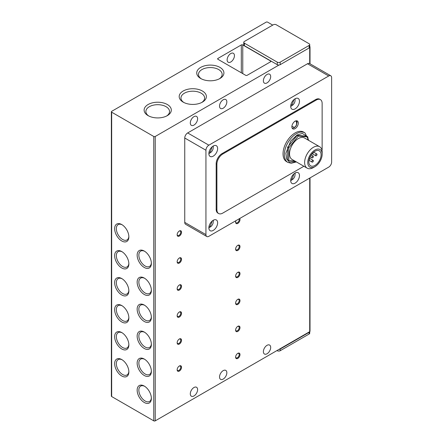 <?xml version="1.0" encoding="UTF-8"?>
<svg xmlns="http://www.w3.org/2000/svg" width="443" height="443" viewBox="0 0 443 443"><rect width="100%" height="100%" fill="white"/><g stroke="black" fill="none" stroke-linecap="round" stroke-linejoin="round"><path stroke-width="0.66" d="M230.786 53.542A5.166 2.985 -60 0 1 233.367 53.282A5.166 2.985 -60 0 1 234.164 57.424A5.166 2.985 -60 0 1 230.786 61.976A5.166 2.985 -60 0 1 228.2 62.236A5.166 2.985 -60 0 1 227.409 58.094A5.166 2.985 -60 0 1 230.786 53.542M223.183 99.78A5.166 2.985 -60 0 1 225.769 99.525A5.166 2.985 -60 0 1 226.561 103.662A5.166 2.985 -60 0 1 223.183 108.219A5.166 2.985 -60 0 1 220.603 108.474A5.166 2.985 -60 0 1 219.811 104.332A5.166 2.985 -60 0 1 223.183 99.78M193.956 116.653A5.166 2.985 -60 0 1 196.537 116.398A5.166 2.985 -60 0 1 197.329 120.54A5.166 2.985 -60 0 1 193.956 125.092A5.166 2.985 -60 0 1 191.37 125.352A5.166 2.985 -60 0 1 190.579 121.21A5.166 2.985 -60 0 1 193.956 116.653M223.183 370.641A5.166 2.985 -60 0 1 225.769 370.387A5.166 2.985 -60 0 1 226.561 374.529A5.166 2.985 -60 0 1 223.183 379.081A5.166 2.985 -60 0 1 220.603 379.335A5.166 2.985 -60 0 1 219.811 375.199A5.166 2.985 -60 0 1 223.183 370.641M193.956 387.52A5.166 2.985 -60 0 1 196.537 387.265A5.166 2.985 -60 0 1 197.329 391.407A5.166 2.985 -60 0 1 193.956 395.959A5.166 2.985 -60 0 1 191.37 396.214A5.166 2.985 -60 0 1 190.579 392.072A5.166 2.985 -60 0 1 193.956 387.52M200.712 67.397A13.595 7.852 180 0 1 219.938 67.397A13.595 7.852 180 0 1 219.938 78.5L219.938 78.5A13.595 7.852 180 0 1 200.712 78.5A13.595 7.852 180 0 1 200.712 67.397M219.268 78.86A11.828 6.828 0 0 0 222.153 74.391A11.828 6.828 0 0 0 214.849 68.084A11.828 6.828 0 0 0 201.964 69.562A11.828 6.828 0 0 0 198.497 74.391A11.828 6.828 0 0 0 201.377 78.86M148.095 104.526A13.595 7.852 180 0 1 167.327 104.52A13.595 7.852 180 0 1 167.327 115.623L167.327 115.623A13.595 7.852 180 0 1 148.095 115.623A13.595 7.852 180 0 1 148.095 104.526M166.657 115.988A11.828 6.828 0 0 0 169.536 111.52A11.828 6.828 0 0 0 162.238 105.207A11.828 6.828 0 0 0 149.346 106.691A11.828 6.828 0 0 0 145.88 111.52A11.828 6.828 0 0 0 148.765 115.988M183.169 91.02A13.595 7.852 180 0 1 202.401 91.02A13.595 7.852 180 0 1 202.401 102.123L202.401 102.123A13.595 7.852 180 0 1 183.169 102.123A13.595 7.852 180 0 1 183.169 91.02M201.731 102.483A11.828 6.828 0 0 0 204.616 98.019A11.828 6.828 0 0 0 197.312 91.707A11.828 6.828 0 0 0 184.421 93.191A11.828 6.828 0 0 0 180.96 98.019A11.828 6.828 0 0 0 183.839 102.483M144.263 267.467A10.056 5.803 60 0 1 137.153 255.157A10.056 5.803 60 0 1 144.263 251.054L144.263 251.054A10.056 5.803 60 0 1 151.373 263.363A10.056 5.803 60 0 1 144.263 267.467M144.7 251.319A8.854 5.111 -120 0 0 140.686 251.103A8.854 5.111 -120 0 0 139.329 258.197A8.854 5.111 -120 0 0 145.116 265.999A8.854 5.111 -120 0 0 149.54 266.437A8.854 5.111 -120 0 0 151.356 262.849M144.263 294.473A10.056 5.803 60 0 1 137.153 282.158A10.056 5.803 60 0 1 144.263 278.054L144.263 278.054A10.056 5.803 60 0 1 151.373 290.364A10.056 5.803 60 0 1 144.263 294.473M144.7 278.32A8.854 5.111 -120 0 0 140.686 278.104A8.854 5.111 -120 0 0 139.329 285.198A8.854 5.111 -120 0 0 145.116 293A8.854 5.111 -120 0 0 149.54 293.438A8.854 5.111 -120 0 0 151.356 289.855M144.7 305.321A8.854 5.111 -120 0 0 140.686 305.105A8.854 5.111 -120 0 0 138.853 309.159A8.854 5.111 -120 0 0 145.116 320.001A8.854 5.111 -120 0 0 149.54 320.439A8.854 5.111 -120 0 0 151.356 316.856M151.373 317.371A10.056 5.803 60 0 1 144.263 321.474A10.056 5.803 60 0 1 137.153 309.159A10.056 5.803 60 0 1 144.263 305.055A10.056 5.803 60 0 1 151.373 317.371M144.263 348.475A10.056 5.803 60 0 1 137.153 336.159A10.056 5.803 60 0 1 144.263 332.056L144.263 332.056A10.056 5.803 60 0 1 151.373 344.372A10.056 5.803 60 0 1 144.263 348.475M144.7 332.328A8.854 5.111 -120 0 0 140.686 332.112A8.854 5.111 -120 0 0 139.329 339.205A8.854 5.111 -120 0 0 145.116 347.002A8.854 5.111 -120 0 0 149.54 347.445A8.854 5.111 -120 0 0 151.356 343.857M144.7 359.328A8.854 5.111 -120 0 0 140.686 359.112A8.854 5.111 -120 0 0 138.853 363.166A8.854 5.111 -120 0 0 145.116 374.008A8.854 5.111 -120 0 0 149.54 374.446A8.854 5.111 -120 0 0 151.356 370.857M151.373 371.372A10.056 5.803 60 0 1 144.263 375.476A10.056 5.803 60 0 1 137.153 363.166A10.056 5.803 60 0 1 144.263 359.057A10.056 5.803 60 0 1 151.373 371.372M144.263 402.477A10.056 5.803 60 0 1 137.153 390.167A10.056 5.803 60 0 1 144.263 386.063L144.263 386.063A10.056 5.803 60 0 1 151.373 398.373A10.056 5.803 60 0 1 144.263 402.477M144.7 386.329A8.854 5.111 -120 0 0 140.686 386.113A8.854 5.111 -120 0 0 139.329 393.207A8.854 5.111 -120 0 0 145.116 401.009A8.854 5.111 -120 0 0 149.54 401.447A8.854 5.111 -120 0 0 151.356 397.858M121.759 240.975A10.056 5.803 60 0 1 114.648 228.66A10.056 5.803 60 0 1 121.759 224.557L121.759 224.557A10.056 5.803 60 0 1 128.863 236.867A10.056 5.803 60 0 1 121.759 240.975M122.196 224.822A8.854 5.111 -120 0 0 118.181 224.607A8.854 5.111 -120 0 0 116.825 231.7A8.854 5.111 -120 0 0 122.606 239.502A8.854 5.111 -120 0 0 127.03 239.94A8.854 5.111 -120 0 0 128.852 236.357M121.759 267.976A10.056 5.803 60 0 1 114.648 255.661A10.056 5.803 60 0 1 121.759 251.558L121.759 251.558A10.056 5.803 60 0 1 128.863 263.873A10.056 5.803 60 0 1 121.759 267.976M122.196 251.829A8.854 5.111 -120 0 0 118.181 251.607A8.854 5.111 -120 0 0 116.825 258.701A8.854 5.111 -120 0 0 122.606 266.503A8.854 5.111 -120 0 0 127.03 266.941A8.854 5.111 -120 0 0 128.852 263.358M121.759 294.977A10.056 5.803 60 0 1 114.648 282.662A10.056 5.803 60 0 1 121.759 278.558L121.759 278.558A10.056 5.803 60 0 1 128.863 290.874A10.056 5.803 60 0 1 121.759 294.977M122.196 278.83A8.854 5.111 -120 0 0 118.181 278.614A8.854 5.111 -120 0 0 116.825 285.707A8.854 5.111 -120 0 0 122.606 293.504A8.854 5.111 -120 0 0 127.03 293.947A8.854 5.111 -120 0 0 128.852 290.359M121.759 321.978A10.056 5.803 60 0 1 114.648 309.668A10.056 5.803 60 0 1 121.759 305.559L121.759 305.559A10.056 5.803 60 0 1 128.863 317.875A10.056 5.803 60 0 1 121.759 321.978M122.196 305.831A8.854 5.111 -120 0 0 118.181 305.615A8.854 5.111 -120 0 0 116.825 312.708A8.854 5.111 -120 0 0 122.606 320.51A8.854 5.111 -120 0 0 127.03 320.948A8.854 5.111 -120 0 0 128.852 317.36M121.759 348.979A10.056 5.803 60 0 1 114.648 336.669A10.056 5.803 60 0 1 121.759 332.566L121.759 332.566A10.056 5.803 60 0 1 128.863 344.875A10.056 5.803 60 0 1 121.759 348.979M122.196 332.831A8.854 5.111 -120 0 0 118.181 332.615A8.854 5.111 -120 0 0 116.825 339.709A8.854 5.111 -120 0 0 122.606 347.511A8.854 5.111 -120 0 0 127.03 347.949A8.854 5.111 -120 0 0 128.852 344.361M121.759 375.985A10.056 5.803 60 0 1 114.648 363.67A10.056 5.803 60 0 1 121.759 359.566L121.759 359.566A10.056 5.803 60 0 1 128.863 371.876A10.056 5.803 60 0 1 121.759 375.985M122.196 359.832A8.854 5.111 -120 0 0 118.181 359.616A8.854 5.111 -120 0 0 116.825 366.71A8.854 5.111 -120 0 0 122.606 374.512A8.854 5.111 -120 0 0 127.03 374.95A8.854 5.111 -120 0 0 128.852 371.367M267.029 74.468A5.166 2.985 -60 0 1 269.615 74.208A5.166 2.985 -60 0 1 270.407 78.35A5.166 2.985 -60 0 1 267.029 82.902A5.166 2.985 -60 0 1 264.449 83.162A5.166 2.985 -60 0 1 263.657 79.02A5.166 2.985 -60 0 1 267.029 74.468M267.029 345.33A5.166 2.985 -60 0 1 269.615 345.075A5.166 2.985 -60 0 1 270.407 349.217A5.166 2.985 -60 0 1 267.029 353.769A5.166 2.985 -60 0 1 264.449 354.023A5.166 2.985 -60 0 1 263.657 349.881A5.166 2.985 -60 0 1 267.029 345.33M177.156 234.546A2.542 1.467 120 0 0 177.676 235.499A2.542 1.467 120 0 0 178.944 235.371A2.542 1.467 120 0 0 180.744 232.259A2.542 1.467 120 0 0 180.218 231.096A2.542 1.467 120 0 0 179.133 231.124M181.53 232.259A3.101 1.789 -60 0 1 179.343 236.053A3.101 1.789 -60 0 1 177.15 234.79A3.101 1.789 -60 0 1 179.343 230.991A3.101 1.789 -60 0 1 181.53 232.259M177.156 261.547A2.542 1.467 120 0 0 177.676 262.5A2.542 1.467 120 0 0 178.944 262.372A2.542 1.467 120 0 0 180.744 259.26A2.542 1.467 120 0 0 180.218 258.097A2.542 1.467 120 0 0 179.133 258.125M181.53 259.26A3.101 1.789 -60 0 1 179.343 263.059A3.101 1.789 -60 0 1 177.15 261.791A3.101 1.789 -60 0 1 179.343 257.992A3.101 1.789 -60 0 1 181.53 259.26M177.156 288.548A2.542 1.467 120 0 0 177.676 289.5A2.542 1.467 120 0 0 178.944 289.373A2.542 1.467 120 0 0 180.744 286.261A2.542 1.467 120 0 0 180.218 285.098A2.542 1.467 120 0 0 179.133 285.126M181.53 286.261A3.101 1.789 -60 0 1 179.343 290.06A3.101 1.789 -60 0 1 177.15 288.792A3.101 1.789 -60 0 1 179.343 284.999A3.101 1.789 -60 0 1 181.53 286.261M177.156 315.549A2.542 1.467 120 0 0 177.676 316.501A2.542 1.467 120 0 0 178.944 316.374A2.542 1.467 120 0 0 180.744 313.262A2.542 1.467 120 0 0 180.218 312.099A2.542 1.467 120 0 0 179.133 312.132M181.53 313.262A3.101 1.789 -60 0 1 179.343 317.061A3.101 1.789 -60 0 1 177.15 315.798A3.101 1.789 -60 0 1 179.343 311.999A3.101 1.789 -60 0 1 181.53 313.262M177.156 342.55A2.542 1.467 120 0 0 177.676 343.502A2.542 1.467 120 0 0 178.944 343.38A2.542 1.467 120 0 0 180.744 340.268A2.542 1.467 120 0 0 180.218 339.105A2.542 1.467 120 0 0 179.133 339.133M181.53 340.268A3.101 1.789 -60 0 1 179.343 344.061A3.101 1.789 -60 0 1 177.15 342.799A3.101 1.789 -60 0 1 179.343 339A3.101 1.789 -60 0 1 181.53 340.268M177.156 369.556A2.542 1.467 120 0 0 177.676 370.509A2.542 1.467 120 0 0 178.944 370.381A2.542 1.467 120 0 0 180.744 367.269A2.542 1.467 120 0 0 180.218 366.106A2.542 1.467 120 0 0 179.133 366.134M181.53 367.269A3.101 1.789 -60 0 1 179.343 371.068A3.101 1.789 -60 0 1 177.15 369.8A3.101 1.789 -60 0 1 179.343 366.001A3.101 1.789 -60 0 1 181.53 367.269M235.621 221.888A2.542 1.467 120 0 0 236.136 222.84A2.542 1.467 120 0 0 237.404 222.713A2.542 1.467 120 0 0 239.203 219.601A2.542 1.467 120 0 0 239.059 218.875M239.702 218.504A3.101 1.789 -60 0 1 239.995 219.601A3.101 1.789 -60 0 1 237.802 223.399A3.101 1.789 -60 0 1 235.61 222.131A3.101 1.789 -60 0 1 235.903 220.697M235.621 248.888A2.542 1.467 120 0 0 236.136 249.841A2.542 1.467 120 0 0 237.404 249.714A2.542 1.467 120 0 0 239.203 246.601A2.542 1.467 120 0 0 238.677 245.439A2.542 1.467 120 0 0 237.592 245.466M239.995 246.601A3.101 1.789 -60 0 1 237.802 250.4A3.101 1.789 -60 0 1 235.61 249.132A3.101 1.789 -60 0 1 237.802 245.339A3.101 1.789 -60 0 1 239.995 246.601M235.621 275.889A2.542 1.467 120 0 0 236.136 276.842A2.542 1.467 120 0 0 237.404 276.72A2.542 1.467 120 0 0 239.203 273.608A2.542 1.467 120 0 0 238.677 272.439A2.542 1.467 120 0 0 237.592 272.473M239.995 273.608A3.101 1.789 -60 0 1 237.802 277.401A3.101 1.789 -60 0 1 235.61 276.139A3.101 1.789 -60 0 1 237.802 272.34A3.101 1.789 -60 0 1 239.995 273.608M235.621 302.896A2.542 1.467 120 0 0 236.136 303.848A2.542 1.467 120 0 0 237.404 303.721A2.542 1.467 120 0 0 239.203 300.609A2.542 1.467 120 0 0 238.677 299.446A2.542 1.467 120 0 0 237.592 299.474M239.995 300.609A3.101 1.789 -60 0 1 237.802 304.402A3.101 1.789 -60 0 1 235.61 303.139A3.101 1.789 -60 0 1 237.802 299.341A3.101 1.789 -60 0 1 239.995 300.609M235.621 329.897A2.542 1.467 120 0 0 236.136 330.849A2.542 1.467 120 0 0 237.404 330.722A2.542 1.467 120 0 0 239.203 327.61A2.542 1.467 120 0 0 238.677 326.447A2.542 1.467 120 0 0 237.592 326.474M239.995 327.61A3.101 1.789 -60 0 1 237.802 331.408A3.101 1.789 -60 0 1 235.61 330.14A3.101 1.789 -60 0 1 237.802 326.341A3.101 1.789 -60 0 1 239.995 327.61M235.621 356.897A2.542 1.467 120 0 0 236.136 357.85A2.542 1.467 120 0 0 237.404 357.722A2.542 1.467 120 0 0 239.203 354.61A2.542 1.467 120 0 0 238.677 353.448A2.542 1.467 120 0 0 237.592 353.475M239.995 354.61A3.101 1.789 -60 0 1 237.802 358.409A3.101 1.789 -60 0 1 235.61 357.141A3.101 1.789 -60 0 1 237.802 353.348A3.101 1.789 -60 0 1 239.995 354.61M295.093 98.767A6.202 3.583 -60 0 1 298.194 98.462A6.202 3.583 -60 0 1 299.141 103.429A6.202 3.583 -60 0 1 295.093 108.895A6.202 3.583 -60 0 1 291.992 109.199A6.202 3.583 -60 0 1 291.04 104.232A6.202 3.583 -60 0 1 295.093 98.767M295.093 173.025A6.202 3.583 -60 0 1 298.194 172.715A6.202 3.583 -60 0 1 299.141 177.687A6.202 3.583 -60 0 1 295.093 183.147A6.202 3.583 -60 0 1 291.992 183.457A6.202 3.583 -60 0 1 291.04 178.485A6.202 3.583 -60 0 1 295.093 173.025M213.249 146.018A6.202 3.583 -60 0 1 216.35 145.714A6.202 3.583 -60 0 1 217.297 150.681A6.202 3.583 -60 0 1 213.249 156.146A6.202 3.583 -60 0 1 210.148 156.451A6.202 3.583 -60 0 1 209.196 151.484A6.202 3.583 -60 0 1 213.249 146.018M213.249 220.276A6.202 3.583 -60 0 1 216.35 219.966A6.202 3.583 -60 0 1 217.297 224.939A6.202 3.583 -60 0 1 213.249 230.404A6.202 3.583 -60 0 1 210.148 230.709A6.202 3.583 -60 0 1 209.196 225.742A6.202 3.583 -60 0 1 213.249 220.276M304.934 132.856A17.05 9.846 -60 0 0 296.406 133.703A17.05 9.846 -60 0 0 285.27 148.726A17.05 9.846 -60 0 0 287.884 162.393L286.566 161.634A17.05 9.846 -60 0 1 283.952 147.968A17.05 9.846 -60 0 1 295.093 132.944A17.05 9.846 -60 0 1 303.621 132.097L304.934 132.856L308.754 140.431M295.093 121.21A4.546 2.625 -60 0 1 297.364 120.989A4.546 2.625 -60 0 1 298.061 124.633A4.546 2.625 -60 0 1 295.093 128.636A4.546 2.625 -60 0 1 292.817 128.863A4.546 2.625 -60 0 1 292.12 125.219A4.546 2.625 -60 0 1 295.093 121.21M314.967 166.657L313.4 167.559A12.404 7.16 -60 0 1 307.198 168.174L292.109 159.463A12.404 7.16 -60 0 1 290.204 149.524A12.404 7.16 -60 0 1 298.311 138.598A12.404 7.16 -60 0 1 304.507 137.983L319.602 146.694A12.404 7.16 -60 0 1 322.172 152.37L322.172 154.186A10.183 5.881 -60 0 1 314.967 166.657A10.183 5.881 -60 0 1 307.769 162.498A10.183 5.881 -60 0 1 314.967 150.027A10.183 5.881 -60 0 1 322.172 154.186M307.198 168.174A12.404 7.16 -60 0 1 304.629 162.498A12.404 7.16 -60 0 1 313.4 147.309A12.404 7.16 -60 0 1 319.602 146.694M314.967 165.427A8.683 5.011 120 0 0 320.638 157.78A8.683 5.011 120 0 0 319.309 150.825A8.683 5.011 120 0 0 314.967 151.251A8.683 5.011 120 0 0 309.297 158.904A8.683 5.011 120 0 0 310.632 165.859A8.683 5.011 120 0 0 314.967 165.427M312.631 157.835A1.036 0.598 -60 0 1 312.116 157.885A1.036 0.598 -60 0 1 311.955 157.055A1.036 0.598 -60 0 1 312.631 156.146A1.036 0.598 -60 0 1 313.146 156.097A1.036 0.598 -60 0 1 313.306 156.922A1.036 0.598 -60 0 1 312.631 157.835M316.285 155.726A1.036 0.598 -60 0 1 315.77 155.775A1.036 0.598 -60 0 1 315.61 154.95A1.036 0.598 -60 0 1 316.285 154.037A1.036 0.598 -60 0 1 316.8 153.987A1.036 0.598 -60 0 1 316.961 154.812A1.036 0.598 -60 0 1 316.285 155.726M312.631 162.055A1.036 0.598 -60 0 1 312.116 162.105A1.036 0.598 -60 0 1 311.955 161.274A1.036 0.598 -60 0 1 312.631 160.366A1.036 0.598 -60 0 1 313.146 160.316A1.036 0.598 -60 0 1 313.306 161.141A1.036 0.598 -60 0 1 312.631 162.055M313.356 152.431A1.036 0.598 -60 0 1 312.631 153.616A1.036 0.598 -60 0 1 312.143 153.682L315.77 155.775M111.37 111.763L111.37 396.125A1.036 0.598 0 0 0 111.669 396.546L111.669 112.184A1.036 0.598 180 0 1 111.37 111.763A1.036 0.598 180 0 1 111.669 111.343L266.154 22.15A1.036 0.598 180 0 1 267.616 22.15L272.733 25.101M111.669 396.546L153.765 420.85A1.036 0.598 0 0 0 155.227 420.85L279.018 349.377A2.065 1.191 0 0 0 280.186 349.045L309.125 332.333A2.065 1.191 0 0 0 309.707 331.657A1.036 0.598 0 0 0 310.011 331.237L310.011 177.909M241.308 44.931A1.036 0.598 180 0 1 242.77 44.931L270.54 60.962A1.036 0.598 180 0 1 270.839 61.389A1.036 0.598 180 0 1 270.54 61.81L247.155 75.31A1.036 0.598 180 0 1 245.693 75.31L217.923 59.279A1.036 0.598 180 0 1 217.624 58.858A1.036 0.598 180 0 1 217.923 58.432L241.308 44.931L241.308 72.779M111.669 112.184L153.765 136.483A1.036 0.598 180 0 0 155.227 136.483L279.018 65.016A2.065 1.191 180 0 1 277.263 64.678L244.375 45.69L244.375 43.159A2.065 1.191 180 0 1 243.772 42.318A2.065 1.191 180 0 1 244.375 41.47L273.314 24.764A2.065 1.191 180 0 1 276.238 24.764L309.125 43.752A2.065 1.191 180 0 1 309.729 44.593L309.729 47.124A2.065 1.191 180 0 1 309.707 47.296A1.036 0.598 180 0 0 310.011 46.875L310.011 63.792M309.729 46.465A1.036 0.598 180 0 1 310.011 46.875M244.375 45.69A2.065 1.191 180 0 1 243.772 44.848L243.772 42.318M276.969 350.563L277.263 350.729A2.065 1.191 0 0 0 280.186 350.729L309.125 334.022A2.065 1.191 0 0 0 309.729 333.18L309.729 331.646M279.018 349.377L309.707 331.657L309.707 178.086M279.018 65.016A2.065 1.191 0 0 0 280.186 64.678L309.125 47.971A2.065 1.191 0 0 0 309.707 47.296L309.707 63.615A4.137 2.387 120 0 0 309.585 63.543L330.777 75.781A4.137 2.387 120 0 1 331.63 77.675L331.63 162.055A4.137 2.387 120 0 1 328.706 167.116L208.863 236.307A4.137 2.387 -60 0 1 206.798 236.512L185.606 224.28A4.137 2.387 -60 0 1 184.748 222.386L184.748 138.006A4.137 2.387 -60 0 1 187.671 132.939L307.514 63.748L328.706 75.986L208.863 145.177L187.671 132.939M309.585 63.543A4.137 2.387 120 0 0 307.514 63.748M244.375 43.159L277.263 62.147L277.263 64.678M280.186 64.678L280.186 62.147A2.065 1.191 180 0 1 277.263 62.147M309.729 44.593A2.065 1.191 180 0 1 309.125 45.441L309.125 47.971M184.748 138.006L205.94 150.238A4.137 2.387 -60 0 1 208.863 145.177M205.94 150.238L205.94 234.618L184.748 222.386M206.798 236.512A4.137 2.387 -60 0 1 205.94 234.618M280.186 62.147L309.125 45.441M303.881 166.258L222.746 213.105A8.267 4.773 -60 0 1 218.615 213.515L217.884 213.089A8.267 4.773 -60 0 1 216.173 209.306L216.173 163.738A8.267 4.773 -60 0 1 222.015 153.616L315.554 99.614A8.267 4.773 -60 0 1 319.685 99.204L320.416 99.625A8.267 4.773 -60 0 1 322.133 103.407L322.133 148.975A8.267 4.773 -60 0 1 322 150.482M330.777 75.781A4.137 2.387 120 0 0 328.706 75.986M315.554 99.614L316.285 100.035A8.267 4.773 -60 0 1 320.416 99.625M316.285 100.035L222.746 154.037L222.015 153.616M216.173 163.738L216.904 164.165A8.267 4.773 -60 0 1 222.746 154.037M216.904 164.165L216.904 209.727L216.173 209.306M218.615 213.515A8.267 4.773 -60 0 1 216.904 209.727M307.807 139.888L307.807 136.904L306.639 136.228L297.137 135.381L287.64 147.198L287.64 159.862L288.808 160.538L294.922 161.086M287.64 147.198L288.808 147.873L288.808 160.538M297.137 135.381L298.311 136.056L288.808 147.873M307.807 136.904L298.311 136.056M313.146 160.316L309.519 158.223A1.036 0.598 -60 0 1 309.657 159.015A1.036 0.598 -60 0 1 309.048 159.901M293.93 99.62L292.17 104.675L290.863 104.93M293.93 173.872L292.17 178.928L290.863 179.188M212.086 146.871L210.325 151.927L209.018 152.182M212.086 221.129L210.325 226.185L209.018 226.439M296.007 161.712L289.329 162.027L286.604 158.932L285.862 153.311L290.691 141.018L297.137 134.965L302.359 133.426L307.464 136.704M307.807 137.496L308.411 140.232M294.362 121.637C297.314 118.912 297.314 126.687 294.362 127.374L291.898 126.321M153.765 420.85L153.765 136.483M309.125 334.022L309.125 332.333M277.263 350.729L277.263 350.391M280.186 349.045L280.186 350.729M155.227 136.483L155.227 420.85M242.77 73.621L242.77 44.931M270.54 60.962L270.54 61.81M217.923 59.279L217.923 58.432M295.199 98.706L294.9 101.796L294.246 103.258L293.227 104.686L290.708 106.486M295.199 172.964L294.9 176.054L294.246 177.516L293.227 178.944L290.708 180.738M213.354 145.963L213.055 149.047L212.402 150.509L211.383 151.938L208.863 153.738M213.354 220.215L213.055 223.305L212.402 224.767L211.383 226.196L208.863 227.99M296.605 120.778L297.115 122.113L296.384 125.435L294.146 127.844L292.253 128.309M310.144 156.75L312.116 157.885M308.97 160.288L312.116 162.105M287.884 162.393L291.217 163.279L296.356 161.911M311.174 154.956L313.146 156.097M313.661 152.171L316.8 153.987"/></g></svg>
